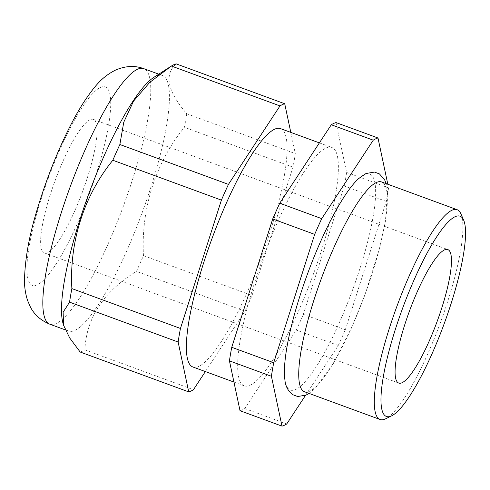 <?xml version="1.0" encoding="UTF-8"?>
<svg xmlns="http://www.w3.org/2000/svg" width="490" height="490" viewBox="0 0 490 490"><rect width="100%" height="100%" fill="white"/><g stroke="black" fill="none" stroke-linecap="round" stroke-linejoin="round"><path stroke-width="0.37" stroke-dasharray="2.45 1.84" d="M336.018 122.58L346.608 172.443A153.401 31.893 -69.8 0 1 344.299 186.004L303.341 314.335A153.401 31.893 -69.8 0 1 296.303 330.076L244.755 408.544A153.401 31.893 -69.8 0 1 242.311 409.879A153.401 31.893 -69.8 0 1 240.027 410.718M80.152 352.01A153.401 31.893 110.2 0 0 82.436 351.171A153.401 31.893 110.2 0 0 84.88 349.829C86.369 317.912 103.549 291.758 136.428 271.362A153.401 31.893 110.2 0 0 143.466 255.621C140.893 208.887 155.612 162.508 184.424 127.29A153.401 31.893 110.2 0 0 186.733 113.729C167.513 91.348 163.985 74.725 176.143 63.865M90.013 119.75A71.111 14.786 110.2 0 0 52.516 187.884A71.111 14.786 110.2 0 0 44.308 252.901A71.111 14.786 110.2 0 0 47.634 252.546A71.111 14.786 110.2 0 0 85.125 184.418A71.111 14.786 110.2 0 0 93.339 119.395A71.111 14.786 110.2 0 0 90.013 119.75M153.646 77.493A136.128 28.304 -69.8 0 1 156.028 76.171A136.128 28.304 -69.8 0 1 162.386 75.491A136.128 28.304 -69.8 0 1 146.675 199.957A136.128 28.304 -69.8 0 1 74.897 330.382A136.128 28.304 -69.8 0 1 68.533 331.062A136.128 28.304 -69.8 0 1 63.161 323.878M304.517 391.749A111.745 23.232 110.2 0 0 309.741 391.198A111.745 23.232 110.2 0 0 368.664 284.133A111.745 23.232 110.2 0 0 381.563 181.955M460.888 213.811A111.745 23.232 -69.8 0 1 440.418 322.616A111.745 23.232 -69.8 0 1 385.606 418.809M358.564 178.66A115.04 23.918 -69.8 0 1 364.278 174.648A115.04 23.918 -69.8 0 1 360.027 268.238A115.04 23.918 -69.8 0 1 295.715 389.483A115.04 23.918 -69.8 0 1 284.855 379.376M280.494 128.607A126.984 26.399 -69.8 0 1 265.837 244.712A126.984 26.399 -69.8 0 1 198.879 366.379A126.984 26.399 -69.8 0 1 192.944 367.01M325.862 148.078A126.984 26.399 -69.8 0 1 331.797 147.447A126.984 26.399 -69.8 0 1 317.14 263.553A126.984 26.399 -69.8 0 1 250.182 385.22A126.984 26.399 -69.8 0 1 244.247 385.851A126.984 26.399 -69.8 0 1 258.91 269.745A126.984 26.399 -69.8 0 1 325.862 148.078M305.54 395.326L338.278 345.487A153.401 31.893 110.2 0 0 345.315 329.752L386.273 201.415A153.401 31.893 110.2 0 0 388.582 187.854L387.817 184.252M303.341 314.335L345.315 329.752M386.273 201.415L344.299 186.004M244.755 408.544L286.73 423.96M338.278 345.487L296.303 330.076M346.608 172.443L388.582 187.854M290.803 132.392L295.305 153.603A153.401 31.893 -69.8 0 1 292.996 167.164L252.038 295.495A153.401 31.893 -69.8 0 1 245 311.236L205.365 371.573M143.466 255.621L252.038 295.495M292.996 167.164L184.424 127.29M84.88 349.829L193.452 389.703M245 311.236L136.428 271.362M186.733 113.729L295.305 153.603M49.876 324.209A136.128 28.304 110.2 0 0 56.24 323.535A136.128 28.304 110.2 0 0 128.019 193.109A136.128 28.304 110.2 0 0 143.735 68.643M100.309 87.502A105.65 21.964 -69.8 0 1 96.401 173.454A105.65 21.964 -69.8 0 1 37.338 284.8A105.65 21.964 -69.8 0 1 41.246 198.848A105.65 21.964 -69.8 0 1 100.309 87.502M44.308 252.901L398.762 383.07M158.797 74.174L162.386 75.491M309.074 393.427L315.34 388.221L333.408 363.433L351.691 327.528L364.811 295.194L379.382 249.049L385.428 221.253L387.486 191.192L386.12 183.634M319.382 142.89L331.797 147.447M233.944 382.065L244.247 385.851M65.317 329.88L68.533 331.062M93.339 119.395L447.793 249.569"/><path stroke-width="0.73" d="M387.817 184.252L377.992 137.99A153.401 31.893 110.2 0 0 373.264 140.171L321.722 218.638A153.401 31.893 110.2 0 0 314.678 234.379L273.72 362.71L231.746 347.294A153.401 31.893 -69.8 0 0 229.436 360.861L240.027 410.718L282.001 426.135A153.401 31.893 110.2 0 0 284.286 425.296A153.401 31.893 110.2 0 0 286.73 423.96L305.54 395.326M205.365 371.573L193.452 389.703A153.401 31.893 -69.8 0 1 191.008 391.045A153.401 31.893 -69.8 0 1 188.724 391.877L80.152 352.01L69.69 337.947L63.578 325.25L63.124 312.191L69.562 302.146L178.133 342.02A153.401 31.893 -69.8 0 1 180.449 328.459L221.4 200.122A153.401 31.893 -69.8 0 1 228.444 184.387L279.986 105.913A153.401 31.893 -69.8 0 1 284.714 103.739L290.803 132.392M444.467 249.918A71.111 14.786 110.2 0 0 406.97 318.053A71.111 14.786 110.2 0 0 398.762 383.07A71.111 14.786 110.2 0 0 402.082 382.721A71.111 14.786 110.2 0 0 439.579 314.586A71.111 14.786 110.2 0 0 447.793 249.569A71.111 14.786 110.2 0 0 444.467 249.918M457.133 209.708L381.563 181.955A111.745 23.232 110.2 0 0 376.338 182.513A111.745 23.232 110.2 0 0 317.422 289.578A111.745 23.232 110.2 0 0 304.517 391.749L380.087 419.501A111.745 23.232 -69.8 0 1 392.992 317.33A111.745 23.232 -69.8 0 1 451.909 210.265A111.745 23.232 -69.8 0 1 457.133 209.708A111.745 23.232 -69.8 0 1 460.888 213.811L463.632 220.102A106.667 22.179 110.2 0 0 455.063 216.721A106.667 22.179 110.2 0 0 395.43 329.139A106.667 22.179 110.2 0 0 391.492 415.918A106.667 22.179 110.2 0 0 391.767 415.783A106.667 22.179 110.2 0 0 444.093 323.964A106.667 22.179 110.2 0 0 463.632 220.102M391.767 415.783L385.606 418.809A111.745 23.232 -69.8 0 1 385.312 418.95A111.745 23.232 -69.8 0 1 380.087 419.501M233.944 382.065L192.944 367.01A126.984 26.399 -69.8 0 1 207.607 250.905A126.984 26.399 -69.8 0 1 274.559 129.238A126.984 26.399 -69.8 0 1 280.494 128.607L319.382 142.89M284.714 103.739L176.143 63.865A153.401 31.893 110.2 0 0 173.858 64.705A153.401 31.893 110.2 0 0 171.414 66.04L279.986 105.913M231.746 347.294L272.703 218.963A153.401 31.893 -69.8 0 1 279.747 203.228L331.289 124.754A153.401 31.893 -69.8 0 1 336.018 122.58L377.992 137.99M309.074 393.427L306.097 395.081L297.73 396.52L292.695 394.683C287.93 390.977 285.315 385.881 284.855 379.376A115.04 23.918 -69.8 0 1 307.549 273.818A115.04 23.918 -69.8 0 1 358.564 178.66L366.024 173.503L374.464 172.076L379.487 173.938L384.705 179.995L386.12 183.634M273.72 362.71A153.401 31.893 110.2 0 0 271.411 376.271L282.001 426.135M229.436 360.861L271.411 376.271M272.703 218.963L314.678 234.379M331.289 124.754L373.264 140.171M321.722 218.638L279.747 203.228M188.724 391.877L178.133 342.02M171.414 66.04L149.701 82.418L133.562 101.105L123.768 122.188L119.866 144.513A153.401 31.893 110.2 0 0 112.829 160.248L221.4 200.122M112.829 160.248C84.09 195.486 69.231 241.809 71.871 288.586A153.401 31.893 110.2 0 0 69.562 302.146M180.449 328.459L71.871 288.586M228.444 184.387L119.866 144.513M63.578 325.25L63.161 323.878A136.128 28.304 -69.8 0 1 88.892 193.519A136.128 28.304 -69.8 0 1 153.646 77.493L170.734 66.475M49.876 324.209C40.884 320.509 34.392 314.776 30.398 307.003L27.556 300.444C25.523 294.012 24.506 287.593 24.5 281.187C24.806 259.32 29.302 234.569 37.993 206.939C49.686 168.242 67.577 126.971 84.329 101.35C95.281 85.248 102.416 76.673 115.542 70.095C125.458 65.838 134.854 65.36 143.735 68.643A136.128 28.304 110.2 0 0 137.371 69.317A136.128 28.304 110.2 0 0 65.593 199.742A136.128 28.304 110.2 0 0 49.876 324.209L65.317 329.88M143.735 68.643L158.797 74.174"/></g></svg>
